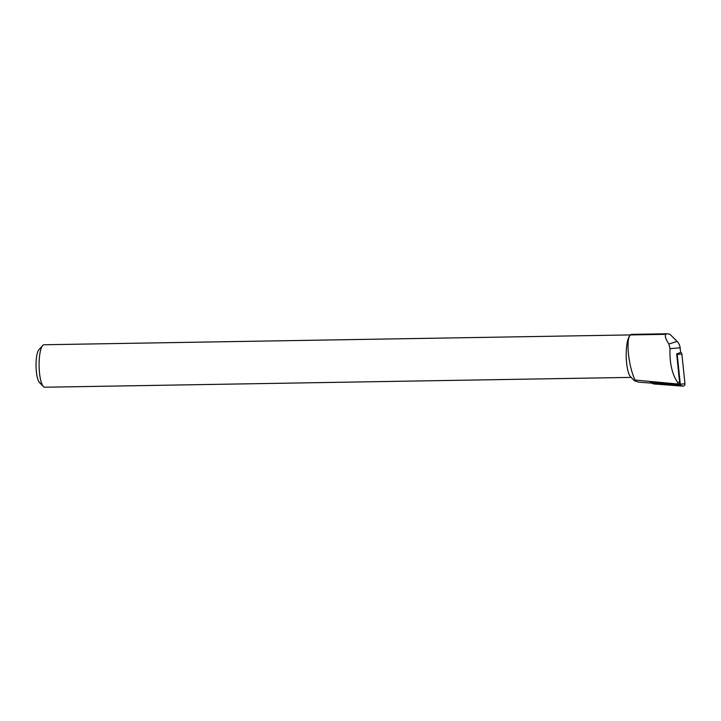 <?xml version="1.0" encoding="UTF-8"?>
<svg xmlns="http://www.w3.org/2000/svg" width="721" height="721" viewBox="0 0 721 721"><rect width="100%" height="100%" fill="white"/><g stroke="black" fill="none" stroke-linecap="round" stroke-linejoin="round"><path stroke-width="1.08" d="M651.784 383.13L638.743 382.175L634.471 380.787L635.147 380.066C628.721 367.656 625.44 338.906 630.478 334.923L629.812 335.644A21.242 5.299 89 0 0 626.216 356.237A21.242 5.299 89 0 0 630.496 376.686L634.462 380.787M667.349 333.769L665.798 334.337C664.6 335.824 665.627 339.05 668.899 344.007L677.082 341.394L669.908 334.247L667.349 333.769L631.668 334.364A21.774 5.435 89 0 0 630.478 334.923L44.053 344.755A21.242 5.299 89 0 0 42.692 345.494L38.925 349.667A16.989 4.245 89 0 0 36.05 366.133A16.989 4.245 89 0 0 39.475 382.5L43.386 386.537A21.242 5.299 89 0 0 44.765 387.231L631.181 377.389M42.692 345.494A21.242 5.299 89 0 0 39.105 366.088A21.242 5.299 89 0 0 43.386 386.537M677.082 341.394A10.427 10.094 86 0 1 680.128 347.819L680.606 352.434L676.722 353.903A0.568 0.55 86 0 1 677.235 354.417L680.3 384.185L684.95 383.797A2.127 2.055 -94 0 1 682.76 386.132L653.848 383.96A2.127 2.055 86 0 1 653.145 383.77L650.612 382.581A0.568 0.55 86 0 1 650.288 382.121L677.911 384.14A1.631 1.586 -94 0 0 679.597 382.346L676.668 353.903M668.899 344.007L670.007 348.649C669.539 363.141 672.116 374.424 677.722 382.5L677.542 383.978L635.147 380.066M680.588 352.281A2.127 2.055 86 0 1 681.877 354.038L684.95 383.797M680.3 384.185A0.568 0.55 -94 0 1 679.714 384.807L650.802 382.635A0.568 0.55 86 0 1 650.612 382.581M677.722 382.5L679.597 382.346M670.007 348.649L680.128 347.819M630.478 334.923L665.798 334.337M677.235 354.417L681.877 354.038M650.802 382.635L653.848 383.96M679.714 384.807L682.76 386.132"/></g></svg>
